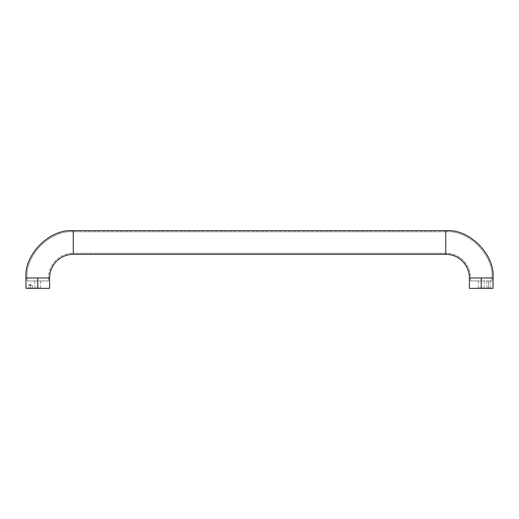 <?xml version="1.0" encoding="UTF-8"?>
<svg xmlns="http://www.w3.org/2000/svg" width="519" height="519" viewBox="0 0 519 519"><rect width="100%" height="100%" fill="white"/><g stroke="black" fill="none" stroke-linecap="round" stroke-linejoin="round"><path stroke-width="0.39" stroke-dasharray="2.6 1.95" d="M37.777 277.976L48.494 277.976A24.756 24.756 0 0 1 73.25 253.22L73.25 231.785C50.395 229.722 24.996 255.121 27.059 277.976L49.603 277.976L27.059 277.976L37.777 277.976L37.777 280.935L34.818 280.935L37.777 280.935L37.777 287.954L34.818 287.954L37.777 287.954L37.777 288.324L37.777 277.976L37.777 280.935L27.059 280.935L48.494 280.935L34.818 280.935L40.729 280.935L37.777 280.935L37.777 277.976L48.494 277.976L27.059 277.976C24.996 255.121 50.395 229.722 73.25 231.785L445.75 231.785L445.75 253.22A24.756 24.756 0 0 1 470.506 277.976L491.941 277.976C494.004 255.121 468.605 229.722 445.75 231.785L445.75 253.22L73.25 253.22L73.25 231.785L73.25 253.22A24.756 24.756 0 0 0 48.494 277.976L37.777 277.976L37.777 288.324L34.449 288.324L37.777 288.324L37.777 277.976M73.25 230.676L73.25 254.329L73.25 230.676M445.75 254.329L445.75 230.676L445.75 254.329M493.05 277.976L481.223 277.976L493.05 277.976M30.387 287.954L28.539 287.954L30.387 287.954L30.387 288.324L30.387 285.366L28.539 285.366L30.387 285.366L30.387 287.954L28.539 287.954L30.387 287.954L30.387 285.366C28 285.366 28 285.366 30.387 285.366C28 285.366 28 285.366 30.387 285.366L30.387 284.256L30.387 285.366C32.768 285.366 32.768 285.366 30.387 285.366C32.768 285.366 32.768 285.366 30.387 285.366L30.387 287.954L32.23 287.954L28.169 288.324L32.6 288.324L30.387 288.324L30.387 287.954L32.23 287.954L30.387 287.954M488.613 287.954L486.77 287.954L488.613 287.954L488.613 280.935L486.77 280.935L488.613 280.935L488.613 287.954L486.77 287.954L488.613 287.954L488.613 280.935L486.77 280.935L490.461 280.935L488.613 280.935L488.613 287.954L490.461 287.954L486.4 288.324L490.831 288.324L486.4 288.324L488.613 288.324L488.613 287.954L490.461 287.954L488.613 287.954M37.777 287.954L34.818 287.954L37.777 287.954L37.777 280.935L48.494 280.935L37.777 280.935L37.777 287.954L40.729 287.954L25.95 288.324L41.098 288.324L37.777 288.324L37.777 287.954L40.729 287.954L37.777 287.954M49.603 288.324L37.777 288.324L49.603 288.324M481.223 288.324L481.223 277.976L470.506 277.976L481.223 277.976L481.223 280.935L478.271 280.935L481.223 280.935L481.223 287.954L478.271 287.954L481.223 287.954L481.223 288.324L481.223 277.976L470.506 277.976A24.756 24.756 0 0 0 445.75 253.22L445.75 231.785L73.25 231.785L73.25 253.22L445.75 253.22L445.75 231.785C468.605 229.722 494.004 255.121 491.941 277.976L481.223 277.976L481.223 280.935L470.506 280.935L491.941 280.935L470.506 280.935L484.182 280.935L481.223 280.935L481.223 277.976L491.941 277.976L481.223 277.976L481.223 288.324L477.902 288.324L481.223 288.324L481.223 287.954L478.271 287.954L481.223 287.954L481.223 280.935L491.941 280.935L481.223 280.935L481.223 287.954L484.182 287.954L481.223 287.954L481.223 288.324L484.551 288.324L469.397 288.324L481.223 288.324M481.223 280.935L484.182 280.935L481.223 280.935M481.223 287.954L484.182 287.954L481.223 287.954M37.777 280.935L40.729 280.935L37.777 280.935M488.613 280.935L490.461 280.935L488.613 280.935M488.613 288.324L490.831 288.324L488.613 288.324M30.387 285.366L32.23 285.366L30.387 285.366M30.387 288.324L32.6 288.324L30.387 288.324M32.6 288.324L32.23 285.366L30.387 284.256L28.539 285.366L28.169 288.324M486.77 280.935L486.77 287.954L486.4 288.324M34.818 280.935L34.818 287.954L34.449 288.324M478.271 280.935L478.271 287.954L477.902 288.324M470.506 277.976L470.506 280.935M27.059 277.976L27.059 280.935M48.494 277.976L48.494 280.935M491.941 277.976L491.941 280.935M484.182 280.935L484.182 287.954L484.551 288.324M40.729 280.935L40.729 287.954L41.098 288.324M490.461 280.935L490.461 287.954L490.831 288.324"/><path stroke-width="0.78" d="M25.95 277.976C23.835 254.576 49.85 228.561 73.25 230.676L73.25 254.329A23.653 23.653 0 0 0 49.603 277.976L37.777 277.976L37.777 288.324L49.603 288.324L37.777 288.324L37.777 277.976L49.603 277.976A23.653 23.653 0 0 1 73.25 254.329L445.75 254.329L445.75 230.676C469.15 228.561 495.165 254.576 493.05 277.976L481.223 277.976L481.223 288.324L493.05 288.324L481.223 288.324L481.223 277.976L469.397 277.976A23.653 23.653 0 0 0 445.75 254.329A23.653 23.653 0 0 1 469.397 277.976L493.05 277.976C495.165 254.576 469.15 228.561 445.75 230.676L73.25 230.676L445.75 230.676L445.75 254.329L73.25 254.329L73.25 230.676C49.85 228.561 23.835 254.576 25.95 277.976L37.777 277.976L25.95 277.976L25.95 288.324L37.777 288.324L25.95 288.324M469.397 288.324L481.223 288.324L469.397 288.324L469.397 277.976M49.603 277.976L49.603 288.324M493.05 288.324L493.05 277.976"/></g></svg>
